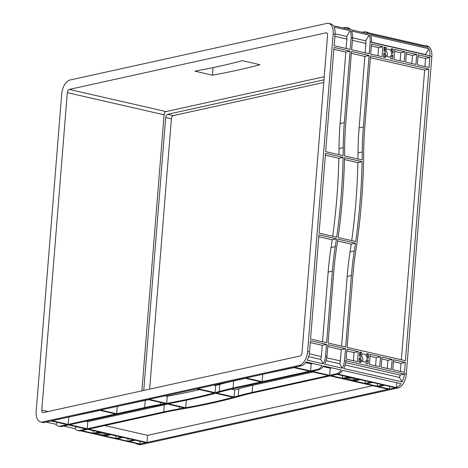 <?xml version="1.0" encoding="UTF-8"?>
<svg xmlns="http://www.w3.org/2000/svg" width="468" height="468" viewBox="0 0 468 468"><rect width="100%" height="100%" fill="white"/><g stroke="black" fill="none" stroke-linecap="round" stroke-linejoin="round"><path stroke-width="0.7" d="M362.355 361.296A3.949 3.177 77.6 0 0 361.115 355.668M363.542 361.863A3.949 3.177 77.6 0 0 364.707 361.869A3.949 3.177 77.6 0 0 367.058 358.038A3.949 3.177 77.6 0 0 364.162 354.165A3.949 3.177 77.6 0 0 363.004 354.159A3.949 3.177 77.6 0 0 360.647 357.991A3.949 3.177 77.6 0 0 363.542 361.863M386.89 56.365A3.949 3.177 77.6 0 0 385.65 50.737M388.077 56.932A3.949 3.177 77.6 0 0 389.236 56.938A3.949 3.177 77.6 0 0 391.593 53.106A3.949 3.177 77.6 0 0 388.697 49.234A3.949 3.177 77.6 0 0 387.539 49.228A3.949 3.177 77.6 0 0 385.182 53.059A3.949 3.177 77.6 0 0 388.077 56.932M99.666 434.45A3.949 0.837 -175.4 0 0 103.726 434.825A3.949 0.837 -175.4 0 0 105.891 434.257A3.949 0.837 -175.4 0 0 104.247 433.438A3.949 0.837 -175.4 0 0 100.187 433.058A3.949 0.837 -175.4 0 0 98.023 433.625A3.949 0.837 -175.4 0 0 99.666 434.45M349.046 379.472A3.949 0.837 -175.4 0 0 353.106 379.852A3.949 0.837 -175.4 0 0 355.27 379.285A3.949 0.837 -175.4 0 0 353.627 378.466A3.949 0.837 -175.4 0 0 349.567 378.085A3.949 0.837 -175.4 0 0 347.402 378.653A3.949 0.837 -175.4 0 0 349.046 379.472M93.009 433.228L81.678 430.636L87.615 429.326L98.947 431.917L93.009 433.228L93.22 430.607M149.052 399.368L196.554 388.896L214.163 392.927A585.023 123.628 4.6 0 1 166.661 403.398L149.052 399.368M197.572 388.668L245.033 378.208L261.109 381.888L233.087 388.066A292.512 61.817 -175.4 0 0 219.246 391.523A585.023 123.628 4.6 0 1 215.075 392.675L197.572 388.668M52.1 420.738L99.561 410.278L115.643 413.958L68.182 424.417L52.1 420.738M100.579 410.05L148.034 399.59L165.537 403.597A585.023 123.628 4.6 0 1 160.313 404.51A292.512 61.817 -175.4 0 0 144.682 407.558L116.661 413.735L100.579 410.05M293.506 367.52L309.588 371.206L262.127 381.666L246.051 377.986L293.506 367.52M311.009 371.528L328.618 375.558L252.112 392.424A292.512 61.817 -175.4 0 0 238.276 395.875A585.023 123.628 4.6 0 1 234.105 397.034L216.497 393.003A585.023 123.628 -175.4 0 0 220.674 391.845A292.512 61.817 4.6 0 1 234.509 388.393L311.009 371.528M146.975 442.459L88.633 429.103L165.134 412.238A292.512 61.817 4.6 0 1 180.765 409.196A585.023 123.628 -175.4 0 0 239.698 396.203A292.512 61.817 4.6 0 1 253.539 392.751L330.039 375.886L388.381 389.241L146.975 442.459L147.549 435.334L104.779 425.541M342.389 378.255L331.057 375.664L336.995 374.353L348.327 376.945L342.389 378.255L342.599 375.634M110.904 434.655L121.639 437.112L115.701 438.422L104.967 435.965L110.904 434.655M140.02 443.992L129.285 441.535L135.223 440.224L145.957 442.681L140.02 443.992L140.23 441.371M389.399 389.019L378.665 386.562L384.602 385.252L395.337 387.709L389.399 389.019L389.61 386.398M383.181 384.924L377.243 386.235L366.502 383.778L372.44 382.467L383.181 384.924M133.801 439.897L127.863 441.207L117.129 438.75L123.066 437.44L133.801 439.897M107.734 433.93L109.483 434.333L106.727 434.696A5.119 1.082 -175.4 0 0 107.061 434.351A5.119 1.082 -175.4 0 0 106.833 434L107.734 433.93M96.18 433.953L94.431 433.555L97.186 433.192A5.119 1.082 -175.4 0 0 96.853 433.532A5.119 1.082 -175.4 0 0 97.081 433.889L96.18 433.953L96.244 433.157M101.796 432.847A5.119 1.082 -175.4 0 0 98.707 432.859L97.911 432.789L100.368 432.245L101.819 432.578M357.113 378.957L358.862 379.355L356.107 379.718A5.119 1.082 -175.4 0 0 356.44 379.378A5.119 1.082 -175.4 0 0 356.212 379.027L357.113 378.957M351.497 380.069A5.119 1.082 -175.4 0 0 354.586 380.057L355.382 380.127L352.925 380.665L351.175 380.268L351.497 380.069M345.56 378.981L343.81 378.583L346.566 378.22A5.119 1.082 -175.4 0 0 346.232 378.559A5.119 1.082 -175.4 0 0 346.46 378.91L345.56 378.981L345.624 378.179M351.175 377.875A5.119 1.082 -175.4 0 0 348.087 377.881L347.291 377.816L349.748 377.272L351.199 377.606M106.002 435.1L103.545 435.638L101.796 435.24L102.118 435.041A5.119 1.082 -175.4 0 0 105.206 435.029L106.002 435.1M163.712 411.91L87.212 428.776L69.603 424.745L146.104 407.88A292.512 61.817 4.6 0 1 161.735 404.838A585.023 123.628 -175.4 0 0 166.965 403.925L184.567 407.956A585.023 123.628 4.6 0 1 179.338 408.868A292.512 61.817 -175.4 0 0 163.712 411.91L164.286 404.785L87.785 421.65L85.749 421.188M371.019 382.14L365.081 383.45L354.346 380.993L360.284 379.683L371.019 382.14M215.584 393.249A585.023 123.628 4.6 0 1 168.082 403.72L185.685 407.751A585.023 123.628 -175.4 0 0 233.187 397.279L215.584 393.249M294.524 367.298L301.228 365.818A12.577 6.979 -77.1 0 0 306.113 361.975L322.189 365.654A12.577 6.979 102.9 0 1 317.561 369.439L310.606 370.978L294.524 367.298M42.489 422.007L299.327 365.385A12.577 6.979 -77.1 0 0 307.611 351.526L333.152 34.053A12.577 6.979 -77.1 0 0 328.665 23.4A12.577 6.979 -77.1 0 0 326.845 23.406L70.001 80.028A12.577 6.979 -77.1 0 0 61.717 93.887L36.176 411.36A12.577 6.979 -77.1 0 0 40.663 422.013A12.577 6.979 -77.1 0 0 42.489 422.007L44.384 422.44L51.082 420.96L67.164 424.646L60.208 426.178L61.63 426.5L68.585 424.967L86.194 428.998L79.238 430.531L141.155 444.594A12.577 6.979 102.9 0 1 139.335 444.6L137.434 444.167A12.577 6.979 102.9 0 1 136.024 443.535M368.503 32.83L423.873 45.501A12.577 6.979 102.9 0 1 425.435 45.554L427.337 45.987A12.577 6.979 102.9 0 1 431.824 56.64L406.282 374.113A12.577 6.979 102.9 0 1 397.999 387.972L141.155 444.594M397.999 387.972L336.586 373.803L329.636 375.336L312.027 371.305L318.983 369.773L317.561 369.445M336.586 373.803L336.591 373.792A12.577 6.979 102.9 0 0 341.219 370.012L323.61 365.982A12.577 6.979 -77.1 0 1 318.983 369.767L317.561 369.439M336.591 373.792L338.013 374.119A12.577 6.979 -77.1 0 0 342.64 370.334L400.982 383.696A12.577 6.979 102.9 0 1 396.355 387.475L396.741 382.719M79.238 430.531L79.238 430.525A12.577 6.979 -77.1 0 1 77.67 430.484A12.577 6.979 -77.1 0 1 75.061 428.682L63.625 426.061M60.208 426.178L60.208 426.167A12.577 6.979 -77.1 0 1 58.64 426.126A12.577 6.979 -77.1 0 1 56.031 424.324L46.121 422.06M343.085 27.904L345.097 27.472M362.115 32.263L364.122 31.824M345.074 27.466L345.074 27.472A12.577 6.979 -77.1 0 1 346.642 27.513A12.577 6.979 -77.1 0 1 349.251 29.314L333.169 25.635A12.577 6.979 -77.1 0 0 330.566 23.833L328.665 23.4M364.104 31.824L364.104 31.83A12.577 6.979 -77.1 0 1 365.672 31.871A12.577 6.979 -77.1 0 1 368.281 33.673L350.672 29.642A12.577 6.979 102.9 0 0 348.063 27.84L346.642 27.513M423.873 45.501L423.797 46.385M382.005 56.698L370.674 54.107L371.475 44.132L382.812 46.724L382.005 56.698M319.071 233.122L325.488 153.323L343.097 157.353A585.023 470.679 -102.4 0 1 336.673 237.153L319.071 233.122M310.553 338.99L318.93 234.831L336.433 238.838A585.023 470.679 -102.4 0 1 335.269 246.613A292.512 235.34 77.6 0 0 332.385 271.159L326.629 342.675L310.553 338.99M334.006 47.455L350.087 51.135L344.331 122.651A292.512 235.34 77.6 0 0 343.237 147.607A585.023 470.679 -102.4 0 1 343.132 155.622L325.629 151.614L334.006 47.455M351.509 51.462L369.117 55.493L363.361 127.003A292.512 235.34 77.6 0 0 362.267 151.965A585.023 470.679 -102.4 0 1 362.156 159.98L344.553 155.949A585.023 470.679 77.6 0 0 344.659 147.935A292.512 235.34 -102.4 0 1 345.758 122.979L351.509 51.462M405.423 360.711L347.08 347.355L352.837 275.839A292.512 235.34 -102.4 0 1 355.721 251.293A585.023 470.679 77.6 0 0 363.689 152.287A292.512 235.34 -102.4 0 1 364.783 127.331L370.539 55.815L428.881 69.17L405.423 360.711M429.021 67.462L417.333 64.789L418.135 54.814L429.823 57.488L429.021 67.462M416.713 54.487L415.912 64.461L405.651 62.115L406.452 52.141L416.713 54.487L412.472 55.423L411.822 63.525M391.377 369.392L381.116 367.047L381.917 357.072L392.178 359.418L391.377 369.392M404.487 372.393L392.798 369.72L393.606 359.746L405.288 362.419L404.487 372.393M385.182 57.429L383.432 57.026L383.848 52.913A0.585 0.468 -102.4 0 1 384.275 53.446A5.119 4.118 77.6 0 0 385.55 56.47A0.585 0.468 -102.4 0 1 385.182 57.429M386.188 48.543A5.119 4.118 77.6 0 0 384.48 50.883A0.585 0.468 -102.4 0 1 383.988 51.205L384.234 47.052L385.983 47.455A0.585 0.468 -102.4 0 1 386.188 48.543L384.076 49.005M391.593 48.736L393.342 49.14L392.927 53.253A0.585 0.468 -102.4 0 1 392.5 52.72A5.119 4.118 77.6 0 0 391.225 49.696A0.585 0.468 -102.4 0 1 391.593 48.736L391.266 48.812M390.587 57.622A5.119 4.118 77.6 0 0 392.295 55.282A0.585 0.468 -102.4 0 1 392.792 54.961L392.541 59.114L390.792 58.711A0.585 0.468 -102.4 0 1 390.587 57.622M367.064 353.668L368.813 354.071L368.392 358.184A0.585 0.468 -102.4 0 1 367.971 357.651A5.119 4.118 77.6 0 0 366.69 354.627A0.585 0.468 -102.4 0 1 367.064 353.668L366.736 353.744M366.052 362.554A5.119 4.118 77.6 0 0 367.76 360.214A0.585 0.468 -102.4 0 1 368.257 359.892L368.006 364.045L366.257 363.642A0.585 0.468 -102.4 0 1 366.052 362.554M360.647 362.361L358.897 361.957L359.313 357.844A0.585 0.468 -102.4 0 1 359.74 358.377A5.119 4.118 77.6 0 0 361.015 361.401A0.585 0.468 -102.4 0 1 360.647 362.361M361.653 353.475A5.119 4.118 77.6 0 0 359.945 355.815A0.585 0.468 -102.4 0 1 359.453 356.136L359.699 351.983L361.448 352.386A0.585 0.468 -102.4 0 1 361.653 353.475L359.541 353.937M351.409 275.512L345.659 347.028L328.056 342.997L333.807 271.481A292.512 235.34 -102.4 0 1 336.697 246.934A585.023 470.679 77.6 0 0 337.855 239.166L355.464 243.19A585.023 470.679 -102.4 0 1 354.299 250.965A292.512 235.34 77.6 0 0 351.409 275.512L347.168 276.448L341.57 346.092M380.496 356.745L379.694 366.719L369.433 364.373L370.235 354.399L380.496 356.745L376.254 357.681L375.605 365.783M358.277 351.661L357.476 361.635L346.139 359.038L346.946 349.064L358.277 351.661L354.036 352.591L353.381 360.699M393.968 59.436L394.77 49.462L405.031 51.813L404.229 61.788L393.968 59.436M344.518 157.681A585.023 470.679 -102.4 0 1 338.095 237.475L355.703 241.506A585.023 470.679 77.6 0 0 362.121 161.712L344.518 157.681M431.824 56.64L429.928 56.207L429.957 55.78L370.194 42.097L369.252 53.779L351.649 49.748L352.585 38.066L351.164 37.738L350.222 49.427L334.146 45.741L335.053 34.486A12.577 6.979 -77.1 0 0 334 27.033L350.082 30.718L346.642 36.475A5.265 2.925 102.9 0 1 346.911 38.68L346.133 48.491M344.583 360.424L344.577 360.424A12.577 6.979 102.9 0 1 342.307 368.187L324.704 364.157A12.577 6.979 -77.1 0 0 326.974 356.394L325.547 356.066A12.577 6.979 102.9 0 1 323.277 363.829L307.201 360.149A12.577 6.979 -77.1 0 0 309.506 351.959L310.413 340.704L326.494 344.384L325.552 356.066L326.974 356.394L327.916 344.711L345.519 348.736L344.583 360.424L404.346 374.107L404.381 373.68L406.282 374.113M351.164 37.738L351.158 37.744A12.577 6.979 -77.1 0 0 350.082 30.718M370.194 42.097L370.188 42.097A12.577 6.979 -77.1 0 0 369.106 35.071L365.666 40.833L352.597 37.838M365.666 40.833A5.265 2.925 102.9 0 1 365.941 43.033L365.163 52.843M323.277 363.829L320.656 359.406A5.265 2.925 -77.1 0 0 321.3 357.002L322.253 345.32L310.261 342.576M342.307 368.187L339.686 363.765A5.265 2.925 -77.1 0 0 340.33 361.36L341.277 349.672L327.764 346.577M345.735 362.595L400.105 375.038A5.265 2.925 102.9 0 1 399.456 377.448L345.144 365.011M400.105 375.038L404.346 374.107A12.577 6.979 102.9 0 1 402.076 381.87L343.728 368.515A12.577 6.979 -77.1 0 0 345.998 360.752L344.577 360.424M76.231 426.722L75.061 428.682M339.686 363.765L326.114 360.658M402.076 381.87L399.456 377.448M369.106 35.071L351.503 31.04A12.577 6.979 102.9 0 1 352.585 38.066M425.435 45.554A12.577 6.979 102.9 0 1 428.045 47.356L369.702 34A12.577 6.979 102.9 0 0 367.093 32.198L365.672 31.871M371.61 42.418A12.577 6.979 102.9 0 0 370.533 35.398L428.875 48.754L425.435 54.516L371.621 42.196M245.536 378.325L233.661 380.94A292.512 61.817 -175.4 0 0 219.82 384.398A585.023 123.628 4.6 0 1 215.649 385.55L213.718 385.111M294.015 367.637L262.197 374.423M313.039 371.996L252.685 385.299A292.512 61.817 -175.4 0 0 238.85 388.75A585.023 123.628 4.6 0 1 234.679 389.908L231.268 389.13M372.809 385.679L147.549 435.334M167.614 404.071A292.512 61.817 -175.4 0 0 164.286 404.785M100.064 410.395L68.252 417.181M148.59 399.719A292.512 61.817 -175.4 0 0 145.255 400.432L116.725 406.493M199.631 389.598A585.023 123.628 4.6 0 1 167.234 396.273L165.204 395.805M87.212 428.776L87.785 421.65M68.182 424.417L68.755 417.292M331.812 367.86L330.209 368.211L323.166 366.596M312.782 363.501L311.179 363.852L305.662 362.589M329.636 375.336L330.209 368.211M310.606 370.978L311.179 363.852M371.329 46.004L378.571 47.66L377.916 55.762M382.812 46.724L378.571 47.66M333.86 49.327L345.846 52.071L340.09 123.587A292.512 235.34 77.6 0 0 338.996 148.543A585.023 470.679 -102.4 0 1 338.92 154.656M351.357 53.334L364.876 56.423L359.12 127.939A292.512 235.34 77.6 0 0 358.026 152.896A585.023 470.679 -102.4 0 1 357.95 159.015M370.387 57.687L424.64 70.106L401.333 359.775M337.592 241.008L351.222 244.126A585.023 470.679 -102.4 0 1 350.058 251.901A292.512 235.34 77.6 0 0 347.168 276.448M318.784 236.703L332.192 239.774A585.023 470.679 -102.4 0 1 331.034 247.549A292.512 235.34 77.6 0 0 328.144 272.089L322.54 341.734M325.342 155.195L338.855 158.289A585.023 470.679 -102.4 0 1 332.69 236.241M350.087 51.135L345.846 52.071M369.117 55.493L364.876 56.423M428.881 69.17L424.64 70.106M326.494 344.384L322.253 345.32M345.519 348.736L341.277 349.672M346.794 350.936L354.036 352.591M406.3 54.013L412.472 55.423M417.988 56.687L425.582 58.424L424.926 66.526M429.823 57.488L425.582 58.424M394.618 51.334L400.789 52.749L400.134 60.852M405.031 51.813L400.789 52.749M381.765 358.944L387.937 360.354L387.288 368.456M370.083 356.265L376.254 357.681M392.178 359.418L387.937 360.354M393.453 361.618L401.047 363.355L400.397 371.457M405.288 362.419L401.047 363.355M127.863 441.207L128.074 438.586M115.701 438.422L115.912 435.802M377.243 386.235L377.454 383.614M365.081 383.45L365.292 380.829M103.545 435.638L103.586 435.094M352.925 380.665L352.966 380.121M393.342 49.14L391.172 49.62M368.813 354.071L366.637 354.551M428.875 48.754A12.577 6.979 102.9 0 1 429.957 55.78M40.663 422.013L42.565 422.446A12.577 6.979 -77.1 0 0 44.384 422.44M138.984 444.208A12.577 6.979 102.9 0 1 137.434 444.167M320.656 359.406L308.611 356.651M346.642 36.475L335.094 33.831M323.762 82.45L173.324 115.608A2.925 1.626 -77.1 0 0 171.399 118.831L149.649 389.148M323.973 79.841L167.632 114.309A2.925 1.626 -77.1 0 0 165.701 117.532L143.746 390.447M324.225 76.711L166.017 111.583A2.925 1.626 -77.1 0 0 164.093 114.806L141.88 390.856M41.775 410.126A2.925 1.626 -77.1 0 0 42.822 412.6A2.925 1.626 -77.1 0 0 43.243 412.6L300.087 355.984A2.925 1.626 -77.1 0 0 302.012 352.761L327.553 35.287A2.925 1.626 -77.1 0 0 326.512 32.807A2.925 1.626 -77.1 0 0 326.091 32.813L69.246 89.429A2.925 1.626 -77.1 0 0 67.316 92.652L41.775 410.126L48.005 411.553M212.443 75.178A585.023 123.628 -175.4 0 0 259.945 64.707L242.342 60.676A585.023 123.628 4.6 0 1 194.84 71.148L212.443 75.178L213.051 67.614M80.642 430.852A12.577 6.979 102.9 0 1 79.092 430.812L77.67 430.484M61.612 426.5A12.577 6.979 102.9 0 1 60.068 426.453L58.64 426.126M57.207 422.364L56.031 424.324M368.339 359.915L367.871 360.015M392.874 54.978L392.406 55.084M356.4 379.899L356.44 379.378M107.02 434.871L107.102 433.877M343.097 157.353L338.855 158.289M355.464 243.19L351.222 244.126M336.433 238.838L332.192 239.774M362.121 161.712L357.88 162.648L344.471 159.576M351.72 240.593A585.023 470.679 77.6 0 0 357.88 162.648M215.075 392.675L215.649 385.55M262.127 381.666L262.7 374.54M234.105 397.034L234.679 389.908M116.661 413.735L117.234 406.61M166.661 403.398L167.234 396.273M185.685 407.751L186.293 400.187M301.228 365.818L299.327 365.385M335.053 34.486L333.152 34.053M309.506 351.959L307.611 351.526M352.404 40.365L365.917 43.46M334.901 36.358L346.887 39.101M309.278 353.814L321.346 356.575M326.781 357.821L340.376 360.927M384.48 50.883L383.912 51.012M385.983 47.455L384.17 47.853M359.945 355.815L359.383 355.943M361.448 352.386L359.635 352.784M167.632 114.309L173.324 115.608M165.701 117.532L171.399 118.831M326.091 32.813L326.892 32.994M69.246 89.429L166.017 111.583M67.316 92.652L164.093 114.806M385.55 56.47L383.438 56.938M384.275 53.446L383.707 53.568M361.015 361.401L358.903 361.869M359.74 358.377L359.172 358.5M368.257 359.892L367.93 359.962M392.792 54.961L392.465 55.031M356.318 379.881L356.341 379.566M106.938 434.854L106.961 434.538M343.237 147.607L338.996 148.543M344.331 122.651L340.09 123.587M362.267 151.965L358.026 152.896M363.361 127.003L359.12 127.939M354.299 250.965L350.058 251.901M332.385 271.159L328.144 272.089M335.269 246.613L331.034 247.549M219.246 391.523L219.82 384.398M233.087 388.066L233.661 380.94M238.276 395.875L238.85 388.75M252.112 392.424L252.685 385.299M179.338 408.868L179.507 406.797M144.682 407.558L145.255 400.432M160.313 404.51L160.477 402.439M346.232 378.559L346.273 378.039M96.853 433.532L96.894 433.011M107.061 434.351L107.096 433.877"/></g></svg>
